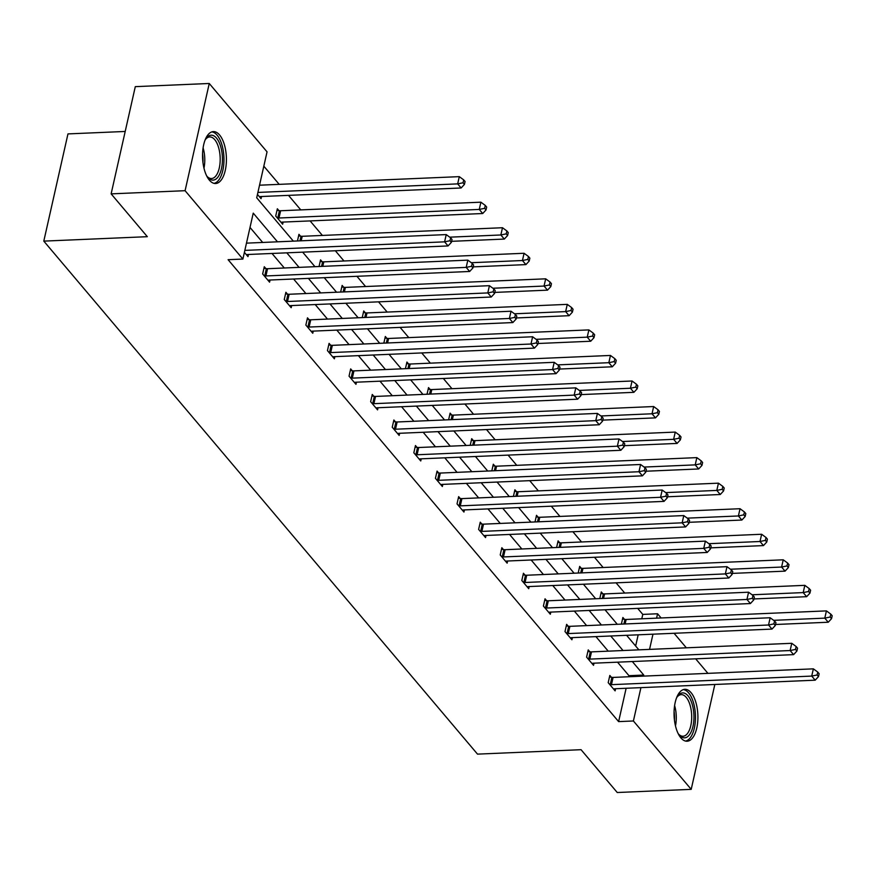 <?xml version="1.0" encoding="UTF-8"?>
<svg xmlns="http://www.w3.org/2000/svg" width="876" height="876" viewBox="0 0 876 876"><rect width="100%" height="100%" fill="white"/><g stroke="black" fill="none" stroke-linecap="round" stroke-linejoin="round"><path stroke-width="1.31" d="M680.882 737.877A25.984 11.903 -92.5 0 1 674.224 708.914A25.984 11.903 -92.5 0 1 684.868 689.313A25.984 11.903 -92.5 0 1 691.076 692.675A25.984 11.903 -92.5 0 1 697.734 721.627A25.984 11.903 -92.5 0 1 687.091 741.227A25.984 11.903 -92.5 0 1 680.882 737.877M209.386 180.16A25.984 11.903 -92.5 0 1 202.717 151.209A25.984 11.903 -92.5 0 1 213.361 131.608A25.984 11.903 -92.5 0 1 219.569 134.959A25.984 11.903 -92.5 0 1 226.238 163.921A25.984 11.903 -92.5 0 1 215.584 183.522A25.984 11.903 -92.5 0 1 209.386 180.16M125.202 131.455L67.967 133.908L43.8 241.119L477.508 754.127L581.051 749.692L617.252 792.517L691.208 789.353L633.403 720.981L640.925 687.638M43.8 241.119L147.332 236.684L111.132 193.87L135.298 86.647L209.254 83.483L267.049 151.855L256.701 197.779L293.35 241.141M641.79 618.795L642.776 614.404L637.684 608.371M624.73 593.052L616.08 582.836M603.137 567.517L594.486 557.289M581.533 541.97L572.893 531.743M559.939 516.424L551.3 506.197M538.346 490.878L529.706 480.65M516.752 465.331L508.102 455.115M495.159 439.796L486.509 429.569M473.555 414.249L464.915 404.022M451.961 388.703L443.322 378.476M430.368 363.157L421.728 352.929M408.774 337.61L400.124 327.394M387.181 312.075L378.531 301.848M365.577 286.529L356.937 276.301M343.983 260.982L335.344 250.755M322.39 235.436L310.104 220.916M300.796 209.901L288.511 195.37M279.203 184.354L263.818 166.166M642.776 614.404L657.569 613.769L661.117 617.963M674.071 633.282L686.346 647.813M695.664 658.829L707.939 673.359M714.838 684.474L691.208 789.353M111.132 193.87L185.088 190.694L209.254 83.483M589.778 651.722L588.234 649.893L586.591 657.131L593.523 665.322L594.005 663.187M546.591 600.64L545.036 598.801L543.405 606.05L550.325 614.24L550.807 612.094M503.393 549.548L501.849 547.719L500.218 554.957L507.138 563.148L507.62 561.001M460.207 498.455L458.652 496.626L457.02 503.875L463.941 512.055L464.422 509.92M417.009 447.373L415.465 445.534L413.833 452.782L420.754 460.973L421.236 458.827M373.822 396.28L372.267 394.452L370.636 401.69L377.567 409.88L378.049 407.745M330.635 345.199L329.08 343.359L327.449 350.608L334.369 358.799L334.851 356.652M287.438 294.106L285.894 292.277L284.262 299.515L291.182 307.706L291.664 305.56M248.466 254.478L247.985 256.613L244.393 252.365M628.727 676.743L628.968 675.692L617.536 662.179M608.229 651.153L595.943 636.633M586.624 625.617L574.349 611.087M565.031 600.071L552.756 585.54M543.438 574.525L531.152 559.994M521.844 548.978L509.558 534.459M500.251 523.432L487.965 508.912M478.646 497.897L466.371 483.366M457.053 472.35L444.778 457.82M435.46 446.804L423.174 432.273M413.866 421.257L401.58 406.738M392.273 395.711L379.987 381.191M370.668 370.176L358.394 355.645M349.075 344.629L336.8 330.099M327.482 319.083L315.196 304.552M305.888 293.537L293.602 279.017M284.295 267.99L272.009 253.471M262.69 242.455L250.01 227.442M277.484 241.82L253.241 213.131L242.882 259.066L228.099 259.69L618.62 721.616L626.132 688.273M265.844 268.56L264.289 266.731L262.658 273.98L269.578 282.16L270.071 280.024M309.031 319.652L307.487 317.824L305.855 325.062L312.776 333.252L313.258 331.106M352.229 370.734L350.674 368.905L349.042 376.154L355.963 384.334L356.444 382.199M395.415 421.827L393.871 419.998L392.24 427.236L399.16 435.427L399.642 433.281M438.613 472.92L437.058 471.08L435.427 478.329L442.347 486.519L442.829 484.373M481.8 524.001L480.256 522.173L478.614 529.411L485.545 537.601L486.027 535.466M524.987 575.094L523.443 573.254L521.811 580.503L528.732 588.694L529.213 586.548M568.185 626.176L566.63 624.347L564.998 631.596L571.918 639.776L572.4 637.64M611.371 677.268L609.827 675.44L608.196 682.678L615.116 690.868L615.598 688.722M618.62 721.616L633.403 720.981M242.882 259.066L185.088 190.694M643.521 676.119L643.761 675.057L632.33 661.544M649.543 649.39L652.97 634.191M656.584 618.16L657.569 613.769M302.669 252.157L314.955 266.687M324.262 277.703L336.548 292.223M345.867 303.249L358.142 317.769M367.46 328.785L379.735 343.315M389.053 354.331L401.339 368.862M410.647 379.877L422.933 394.408M432.24 405.424L444.526 419.943M453.845 430.97L466.12 445.49M475.438 456.505L487.713 471.036M497.031 482.052L509.317 496.582M518.625 507.598L530.911 522.129M540.218 533.145L552.504 547.664M561.823 558.68L574.098 573.211M583.416 584.226L595.691 598.757M605.009 609.773L617.295 624.303M626.603 635.319L638.889 649.85M623.011 650.529L610.736 635.998M601.418 624.982L589.143 610.452M579.824 599.436L567.538 584.905M558.231 573.889L545.945 559.37M536.638 548.343L524.352 533.823M515.033 522.808L502.758 508.277M493.44 497.261L481.165 482.731M471.846 471.715L459.561 457.184M450.253 446.169L437.967 431.649M428.66 420.622L416.374 406.103M407.055 395.087L394.78 380.556M385.462 369.541L373.187 355.01M363.868 343.994L351.583 329.464M342.275 318.448L329.989 303.928M320.682 292.902L308.396 278.382M299.077 267.366L286.802 252.835M635.648 646.017L638.177 634.826M621.391 624.128L622.88 617.481L624.435 619.31M599.797 598.582L601.286 591.935L602.841 593.775M578.193 573.035L579.693 566.4L581.237 568.228M556.599 547.489L558.1 540.853L559.644 542.682M535.006 521.954L536.506 515.307L538.05 517.136M513.413 496.407L514.902 489.761L516.457 491.589M491.819 470.861L493.308 464.214L494.863 466.054M470.215 445.315L471.715 438.679L473.259 440.508M448.621 419.768L450.122 413.133L451.666 414.961M427.028 394.233L428.528 387.586L430.072 389.415M405.435 368.686L406.924 362.04L408.479 363.868M383.841 343.14L385.33 336.493L386.885 338.333M362.237 317.594L363.737 310.958L365.281 312.787M340.644 292.047L342.144 285.412L343.688 287.24M319.05 266.512L320.55 259.865L322.094 261.694M297.457 240.966L298.946 234.319L300.501 236.159M283.123 222.066L282.641 224.212L275.721 216.022L277.353 208.773L278.907 210.612M261.53 196.52L261.048 198.666L257.456 194.417M628.968 675.692L643.761 675.057M244.842 250.394L444.603 241.842L448.063 245.937L247.799 254.5A3.329 1.511 -167.3 0 0 246.791 254.675L246.441 254.785M246.474 243.145L446.234 234.593L444.603 241.842L449.979 240.725L451.359 242.367L452.016 239.466L450.625 237.834L449.979 240.725M450.625 237.834L446.234 234.593M448.063 245.937L451.359 242.367M259.504 196.837L259.854 196.717A3.329 1.511 12.7 0 1 260.851 196.553L461.126 187.979L457.666 183.883L459.298 176.645L259.537 185.197M463.032 182.777L464.422 184.409L465.079 181.518L463.689 179.876L463.032 182.777L457.666 183.883L257.905 192.435M464.422 184.409L461.126 187.979M459.298 176.645L463.689 179.876M264.213 275.809L264.727 275.885A3.329 1.511 -167.3 0 0 265.932 275.951L466.196 267.388L469.656 271.472L269.392 280.046A3.329 1.511 -167.3 0 0 268.385 280.211L268.034 280.331M263.95 268.275L266.359 268.636A3.329 1.511 -167.3 0 0 267.563 268.713L467.828 260.139L466.196 267.388L471.573 266.271L472.952 267.914L473.609 265.012L472.23 263.38L471.573 266.271M472.23 263.38L467.828 260.139M469.656 271.472L472.952 267.914M285.806 301.355L286.321 301.432A3.329 1.511 -167.3 0 0 287.525 301.497L487.79 292.923L491.25 297.019L290.985 305.593A3.329 1.511 -167.3 0 0 289.978 305.757L289.627 305.877M285.543 293.821L287.952 294.183A3.329 1.511 -167.3 0 0 289.157 294.259L489.421 285.685L487.79 292.923L493.166 291.817L494.557 293.46L495.203 290.558L493.823 288.916L493.166 291.817M493.823 288.916L489.421 285.685M491.25 297.019L494.557 293.46M281.097 222.373L281.448 222.263A3.329 1.511 12.7 0 1 282.455 222.099L482.72 213.525L479.26 209.43L480.891 202.181L280.627 210.755A3.329 1.511 12.7 0 1 279.422 210.689L277.002 210.328M484.636 208.324L486.016 209.955L486.673 207.064L485.282 205.422L484.636 208.324L479.26 209.43L278.995 218.004A3.329 1.511 12.7 0 1 277.791 217.927L277.276 217.85M486.016 209.955L482.72 213.525M480.891 202.181L485.282 205.422M451.6 241.327L504.313 239.071L500.853 234.976L502.485 227.727L302.22 236.301A3.329 1.511 12.7 0 1 301.015 236.235L298.606 235.863M506.229 233.859L507.609 235.502L508.266 232.6L506.886 230.968L506.229 233.859L500.853 234.976L449.716 237.166M507.609 235.502L504.313 239.071M502.485 227.727L506.886 230.968M205.039 140.204A22.48 10.293 -92.5 0 1 205.98 138.638A22.48 10.293 -92.5 0 1 216.383 137.948A22.48 10.293 -92.5 0 1 222.405 157.45A22.48 10.293 -92.5 0 1 217.971 177.051A22.48 10.293 -92.5 0 1 207.634 177.138A22.48 10.293 -92.5 0 1 206.55 175.671M207.054 176.404A20.816 9.537 87.5 0 0 211.521 178.529A20.816 9.537 87.5 0 0 220.161 157.538A20.816 9.537 87.5 0 0 209.736 136.93A20.816 9.537 87.5 0 0 205.477 139.426M214.007 183.358A25.809 11.826 87.5 0 0 223.927 157.428A25.809 11.826 87.5 0 0 211.806 131.893M676.546 697.909A22.48 10.293 -92.5 0 1 677.487 696.354A22.48 10.293 -92.5 0 1 687.89 695.664A22.48 10.293 -92.5 0 1 693.912 715.166A22.48 10.293 -92.5 0 1 689.467 734.767A22.48 10.293 -92.5 0 1 679.141 734.855A22.48 10.293 -92.5 0 1 678.057 733.376M678.561 734.11A20.816 9.537 87.5 0 0 683.028 736.234A20.816 9.537 87.5 0 0 691.668 715.243A20.816 9.537 87.5 0 0 681.243 694.635A20.816 9.537 87.5 0 0 676.984 697.143M685.514 741.074A25.809 11.826 87.5 0 0 695.434 715.134A25.809 11.826 87.5 0 0 683.313 689.609M307.399 326.89L307.914 326.978A3.329 1.511 -167.3 0 0 309.118 327.044L509.394 318.47L512.854 322.565L312.579 331.139A3.329 1.511 -167.3 0 0 311.582 331.303L311.221 331.413M307.137 319.368L309.546 319.729A3.329 1.511 -167.3 0 0 310.75 319.795L511.026 311.232L509.394 318.47L514.76 317.364L516.15 318.995L516.796 316.105L515.416 314.462L514.76 317.364M515.416 314.462L511.026 311.232M512.854 322.565L516.15 318.995M473.193 266.873L525.907 264.607L522.446 260.522L524.078 253.274L323.813 261.847A3.329 1.511 12.7 0 1 322.609 261.771L320.2 261.409M527.823 259.406L529.203 261.048L529.86 258.146L528.48 256.515L527.823 259.406L522.446 260.522L471.321 262.712M529.203 261.048L525.907 264.607M524.078 253.274L528.48 256.515M328.993 352.437L329.518 352.513A3.329 1.511 -167.3 0 0 330.712 352.59L530.987 344.016L534.448 348.111L334.183 356.685A3.329 1.511 -167.3 0 0 333.176 356.85L332.825 356.959M328.73 344.903L331.15 345.275A3.329 1.511 -167.3 0 0 332.354 345.341L532.619 336.767L530.987 344.016L536.364 342.91L537.744 344.542L538.401 341.64L537.01 340.008L536.364 342.91M537.01 340.008L532.619 336.767M534.448 348.111L537.744 344.542M494.787 292.409L547.511 290.153L544.051 286.058L545.682 278.82L345.407 287.394A3.329 1.511 12.7 0 1 344.202 287.317L341.793 286.956M549.416 284.952L550.807 286.594L551.453 283.693L550.073 282.05L549.416 284.952L544.051 286.058L492.914 288.248M550.807 286.594L547.511 290.153M545.682 278.82L550.073 282.05M350.597 377.983L351.112 378.06A3.329 1.511 -167.3 0 0 352.316 378.136L552.581 369.562L556.041 373.658L355.776 382.221A3.329 1.511 -167.3 0 0 354.769 382.396L354.419 382.505M350.323 370.449L352.743 370.822A3.329 1.511 -167.3 0 0 353.948 370.887L554.212 362.314L552.581 369.562L557.957 368.446L559.337 370.088L559.994 367.186L558.603 365.555L557.957 368.446M558.603 365.555L554.212 362.314M556.041 373.658L559.337 370.088M516.38 317.955L569.104 315.699L565.644 311.604L567.276 304.366L367.011 312.94A3.329 1.511 12.7 0 1 365.807 312.863L363.387 312.502M571.01 310.498L572.4 312.13L573.057 309.239L571.667 307.596L571.01 310.498L565.644 311.604L514.508 313.794M572.4 312.13L569.104 315.699M567.276 304.366L571.667 307.596M372.19 403.529L372.705 403.606A3.329 1.511 -167.3 0 0 373.91 403.672L574.174 395.109L577.634 399.193L377.37 407.767A3.329 1.511 -167.3 0 0 376.362 407.931L376.012 408.052M371.928 395.996L374.337 396.357A3.329 1.511 -167.3 0 0 375.541 396.434L575.806 387.86L574.174 395.109L579.551 393.992L580.93 395.634L581.587 392.733L580.208 391.101L579.551 393.992M580.208 391.101L575.806 387.86M577.634 399.193L580.93 395.634M537.973 343.501L590.698 341.246L587.238 337.15L588.869 329.902L388.605 338.475A3.329 1.511 12.7 0 1 387.4 338.41L384.98 338.037M592.614 336.045L593.994 337.676L594.651 334.785L593.26 333.143L592.614 336.045L587.238 337.15L536.101 339.34M593.994 337.676L590.698 341.246M588.869 329.902L593.26 333.143M393.784 429.076L394.299 429.152A3.329 1.511 -167.3 0 0 395.503 429.218L595.768 420.644L599.228 424.74L398.963 433.313A3.329 1.511 -167.3 0 0 397.956 433.478L397.605 433.598M393.521 421.542L395.93 421.904A3.329 1.511 -167.3 0 0 397.135 421.98L597.41 413.406L595.768 420.644L601.144 419.538L602.535 421.17L603.181 418.279L601.801 416.637L601.144 419.538M601.801 416.637L597.41 413.406M599.228 424.74L602.535 421.17M559.578 369.048L612.291 366.792L608.831 362.697L610.462 355.448L410.198 364.022A3.329 1.511 12.7 0 1 408.993 363.956L406.584 363.584M614.207 361.58L615.587 363.222L616.244 360.321L614.864 358.689L614.207 361.58L608.831 362.697L557.705 364.887M615.587 363.222L612.291 366.792M610.462 355.448L614.864 358.689M415.377 454.611L415.892 454.688A3.329 1.511 -167.3 0 0 417.096 454.764L617.372 446.191L620.832 450.286L420.557 458.86A3.329 1.511 -167.3 0 0 419.56 459.024L419.199 459.134M415.115 447.089L417.524 447.45A3.329 1.511 -167.3 0 0 418.728 447.516L619.003 438.953L617.372 446.191L622.737 445.085L624.128 446.716L624.774 443.825L623.394 442.183L622.737 445.085M623.394 442.183L619.003 438.953M620.832 450.286L624.128 446.716M581.171 394.594L633.885 392.328L630.424 388.243L632.056 380.994L431.791 389.568A3.329 1.511 12.7 0 1 430.587 389.491L428.178 389.13M635.801 387.126L637.191 388.769L637.837 385.867L636.458 384.235L635.801 387.126L630.424 388.243L579.299 390.422M637.191 388.769L633.885 392.328M632.056 380.994L636.458 384.235M436.971 480.157L437.496 480.234A3.329 1.511 -167.3 0 0 438.701 480.311L638.965 471.737L642.426 475.832L442.161 484.406A3.329 1.511 -167.3 0 0 441.154 484.57L440.803 484.68M436.708 472.624L439.128 472.996A3.329 1.511 -167.3 0 0 440.332 473.062L640.597 464.488L638.965 471.737L644.342 470.631L645.721 472.263L646.378 469.361L644.988 467.729L644.342 470.631M644.988 467.729L640.597 464.488M642.426 475.832L645.721 472.263M602.765 420.13L655.489 417.874L652.029 413.779L653.66 406.541L453.385 415.115A3.329 1.511 12.7 0 1 452.18 415.038L449.771 414.676M657.394 412.673L658.785 414.315L659.431 411.413L658.051 409.771L657.394 412.673L652.029 413.779L600.892 415.969M658.785 414.315L655.489 417.874M653.66 406.541L658.051 409.771M458.575 505.704L459.09 505.78A3.329 1.511 -167.3 0 0 460.294 505.857L660.559 497.283L664.019 501.379L463.754 509.941A3.329 1.511 -167.3 0 0 462.747 510.117L462.397 510.226M458.312 498.17L460.721 498.532A3.329 1.511 -167.3 0 0 461.926 498.608L662.19 490.034L660.559 497.283L665.935 496.166L667.315 497.809L667.972 494.907L666.581 493.276L665.935 496.166M666.581 493.276L662.19 490.034M664.019 501.379L667.315 497.809M624.358 445.676L677.082 443.42L673.622 439.325L675.254 432.087L474.989 440.65A3.329 1.511 12.7 0 1 473.785 440.584L471.365 440.223M678.999 438.219L680.378 439.851L681.035 436.96L679.645 435.317L678.999 438.219L673.622 439.325L622.486 441.515M680.378 439.851L677.082 443.42M675.254 432.087L679.645 435.317M480.168 531.25L480.683 531.327A3.329 1.511 -167.3 0 0 481.888 531.393L682.152 522.819L685.612 526.914L485.348 535.488A3.329 1.511 -167.3 0 0 484.34 535.652L483.99 535.773M479.906 523.717L482.315 524.078A3.329 1.511 -167.3 0 0 483.519 524.155L683.784 515.581L682.152 522.819L687.529 521.713L688.908 523.355L689.565 520.453L688.186 518.822L687.529 521.713M688.186 518.822L683.784 515.581M685.612 526.914L688.908 523.355M645.951 471.222L698.676 468.967L695.215 464.871L696.847 457.622L496.582 466.196A3.329 1.511 12.7 0 1 495.378 466.131L492.958 465.758M700.592 463.765L701.972 465.397L702.629 462.506L701.238 460.864L700.592 463.765L695.215 464.871L644.079 467.061M701.972 465.397L698.676 468.967M696.847 457.622L701.238 460.864M501.762 556.797L502.276 556.873A3.329 1.511 -167.3 0 0 503.481 556.939L703.746 548.365L707.217 552.46L506.941 561.034A3.329 1.511 -167.3 0 0 505.934 561.198L505.583 561.319M501.499 549.263L503.908 549.624A3.329 1.511 -167.3 0 0 505.113 549.701L705.388 541.127L703.746 548.365L709.122 547.259L710.513 548.891L711.159 546L709.779 544.357L709.122 547.259M709.779 544.357L705.388 541.127M707.217 552.46L710.513 548.891M667.556 496.769L720.269 494.513L716.809 490.418L718.44 483.169L518.176 491.743A3.329 1.511 12.7 0 1 516.971 491.677L514.562 491.305M722.185 489.301L723.565 490.943L724.222 488.041L722.842 486.41L722.185 489.301L716.809 490.418L665.683 492.608M723.565 490.943L720.269 494.513M718.44 483.169L722.842 486.41M523.355 582.332L523.87 582.409A3.329 1.511 -167.3 0 0 525.074 582.485L725.35 573.911L728.81 578.007L528.535 586.581A3.329 1.511 -167.3 0 0 527.538 586.745L527.188 586.854M523.092 574.809L525.501 575.171A3.329 1.511 -167.3 0 0 526.706 575.236L726.981 566.673L725.35 573.911L730.715 572.805L732.106 574.437L732.752 571.546L731.372 569.904L730.715 572.805M731.372 569.904L726.981 566.673M728.81 578.007L732.106 574.437M689.149 522.304L741.862 520.048L738.402 515.964L740.034 508.715L539.769 517.289A3.329 1.511 12.7 0 1 538.565 517.212L536.156 516.851M743.779 514.847L745.169 516.49L745.815 513.588L744.436 511.956L743.779 514.847L738.402 515.964L687.277 518.143M745.169 516.49L741.862 520.048M740.034 508.715L744.436 511.956M544.949 607.878L545.474 607.955A3.329 1.511 -167.3 0 0 546.679 608.032L746.943 599.458L750.403 603.553L550.139 612.127A3.329 1.511 -167.3 0 0 549.132 612.291L548.781 612.401M544.686 600.345L547.106 600.717A3.329 1.511 -167.3 0 0 548.31 600.783L748.575 592.209L746.943 599.458L752.32 598.352L753.699 599.983L754.356 597.082L752.966 595.45L752.32 598.352M752.966 595.45L748.575 592.209M750.403 603.553L753.699 599.983M710.743 547.85L763.467 545.595L760.007 541.499L761.638 534.261L561.363 542.835A3.329 1.511 12.7 0 1 560.158 542.759L557.749 542.397M765.372 540.393L766.763 542.036L767.409 539.134L766.029 537.492L765.372 540.393L760.007 541.499L708.87 543.689M766.763 542.036L763.467 545.595M761.638 534.261L766.029 537.492M566.553 633.425L567.068 633.501A3.329 1.511 -167.3 0 0 568.272 633.578L768.537 625.004L771.997 629.088L571.732 637.662A3.329 1.511 -167.3 0 0 570.725 637.827L570.375 637.947M566.29 625.891L568.699 626.252A3.329 1.511 -167.3 0 0 569.904 626.329L770.168 617.755L768.537 625.004L773.913 623.887L775.293 625.53L775.95 622.628L774.559 620.996L773.913 623.887M774.559 620.996L770.168 617.755M771.997 629.088L775.293 625.53M732.336 573.397L785.06 571.141L781.6 567.046L783.232 559.808L582.967 568.371A3.329 1.511 12.7 0 1 581.763 568.305L579.343 567.944M786.976 565.94L788.356 567.571L789.013 564.681L787.623 563.038L786.976 565.94L781.6 567.046L730.464 569.236M788.356 567.571L785.06 571.141M783.232 559.808L787.623 563.038M588.146 658.971L588.661 659.048A3.329 1.511 -167.3 0 0 589.866 659.113L790.13 650.539L793.59 654.635L593.326 663.209A3.329 1.511 -167.3 0 0 592.318 663.373L591.968 663.493M587.884 651.437L590.293 651.799A3.329 1.511 -167.3 0 0 591.497 651.875L791.762 643.302L790.13 650.539L795.507 649.434L796.886 651.076L797.543 648.174L796.164 646.532L795.507 649.434M796.164 646.532L791.762 643.302M793.59 654.635L796.886 651.076M753.929 598.943L806.654 596.687L803.193 592.592L804.825 585.343L604.56 593.917A3.329 1.511 12.7 0 1 603.356 593.851L600.936 593.479M808.57 591.486L809.95 593.118L810.607 590.227L809.216 588.584L808.57 591.486L803.193 592.592L752.057 594.782M809.95 593.118L806.654 596.687M804.825 585.343L809.216 588.584M609.74 684.506L610.254 684.594A3.329 1.511 -167.3 0 0 611.459 684.66L811.723 676.086L815.195 680.181L614.919 688.755A3.329 1.511 -167.3 0 0 613.923 688.919L613.561 689.04M609.477 676.984L611.886 677.345A3.329 1.511 -167.3 0 0 613.09 677.422L813.366 668.848L811.723 676.086L817.1 674.98L818.491 676.611L819.137 673.721L817.757 672.078L817.1 674.98M817.757 672.078L813.366 668.848M815.195 680.181L818.491 676.611M775.534 624.489L828.247 622.234L824.787 618.138L826.418 610.89L626.154 619.463A3.329 1.511 12.7 0 1 624.949 619.398L622.54 619.025M830.163 617.022L831.543 618.664L832.2 615.762L830.82 614.131L830.163 617.022L824.787 618.138L773.661 620.328M831.543 618.664L828.247 622.234M826.418 610.89L830.82 614.131M264.727 275.885L266.359 268.636M265.932 275.951L267.563 268.713M286.321 301.432L287.952 294.183M287.525 301.497L289.157 294.259M280.627 210.755L278.995 218.004M279.422 210.689L277.791 217.927M302.22 236.301L301.202 240.801M301.015 236.235L299.975 240.856M203.101 147.891A20.816 9.537 -92.5 0 1 204.754 158.195A20.816 9.537 -92.5 0 1 203.966 168.17M202.936 162.367A20.137 9.22 87.5 0 0 202.969 158.26A20.137 9.22 87.5 0 0 202.564 153.76M674.608 705.596A20.816 9.537 -92.5 0 1 676.25 715.911A20.816 9.537 -92.5 0 1 675.473 725.886M674.443 720.072A20.137 9.22 87.5 0 0 674.476 715.977A20.137 9.22 87.5 0 0 674.071 711.476M307.914 326.978L309.546 319.729M309.118 327.044L310.75 319.795M323.813 261.847L322.795 266.348M322.609 261.771L321.569 266.403M329.518 352.513L331.15 345.275M330.712 352.59L332.354 345.341M345.407 287.394L344.399 291.894M344.202 287.317L343.162 291.949M351.112 378.06L352.743 370.822M352.316 378.136L353.948 370.887M367.011 312.94L365.993 317.44M365.807 312.863L364.755 317.484M372.705 403.606L374.337 396.357M373.91 403.672L375.541 396.434M388.605 338.475L387.586 342.976M387.4 338.41L386.36 343.031M394.299 429.152L395.93 421.904M395.503 429.218L397.135 421.98M410.198 364.022L409.18 368.522M408.993 363.956L407.953 368.577M415.892 454.688L417.524 447.45M417.096 454.764L418.728 447.516M431.791 389.568L430.784 394.069M430.587 389.491L429.547 394.123M437.496 480.234L439.128 472.996M438.701 480.311L440.332 473.062M453.385 415.115L452.377 419.615M452.18 415.038L451.14 419.67M459.09 505.78L460.721 498.532M460.294 505.857L461.926 498.608M474.989 440.65L473.971 445.15M473.785 440.584L472.733 445.205M480.683 531.327L482.315 524.078M481.888 531.393L483.519 524.155M496.582 466.196L495.564 470.697M495.378 466.131L494.338 470.751M502.276 556.873L503.908 549.624M503.481 556.939L505.113 549.701M518.176 491.743L517.158 496.243M516.971 491.677L515.931 496.298M523.87 582.409L525.501 575.171M525.074 582.485L526.706 575.236M539.769 517.289L538.762 521.789M538.565 517.212L537.525 521.844M545.474 607.955L547.106 600.717M546.679 608.032L548.31 600.783M561.363 542.835L560.355 547.336M560.158 542.759L559.118 547.38M567.068 633.501L568.699 626.252M568.272 633.578L569.904 626.329M582.967 568.371L581.949 572.871M581.763 568.305L580.711 572.926M588.661 659.048L590.293 651.799M589.866 659.113L591.497 651.875M604.56 593.917L603.542 598.418M603.356 593.851L602.316 598.472M610.254 684.594L611.886 677.345M611.459 684.66L613.09 677.422M626.154 619.463L625.135 623.964M624.949 619.398L623.909 624.019"/></g></svg>
